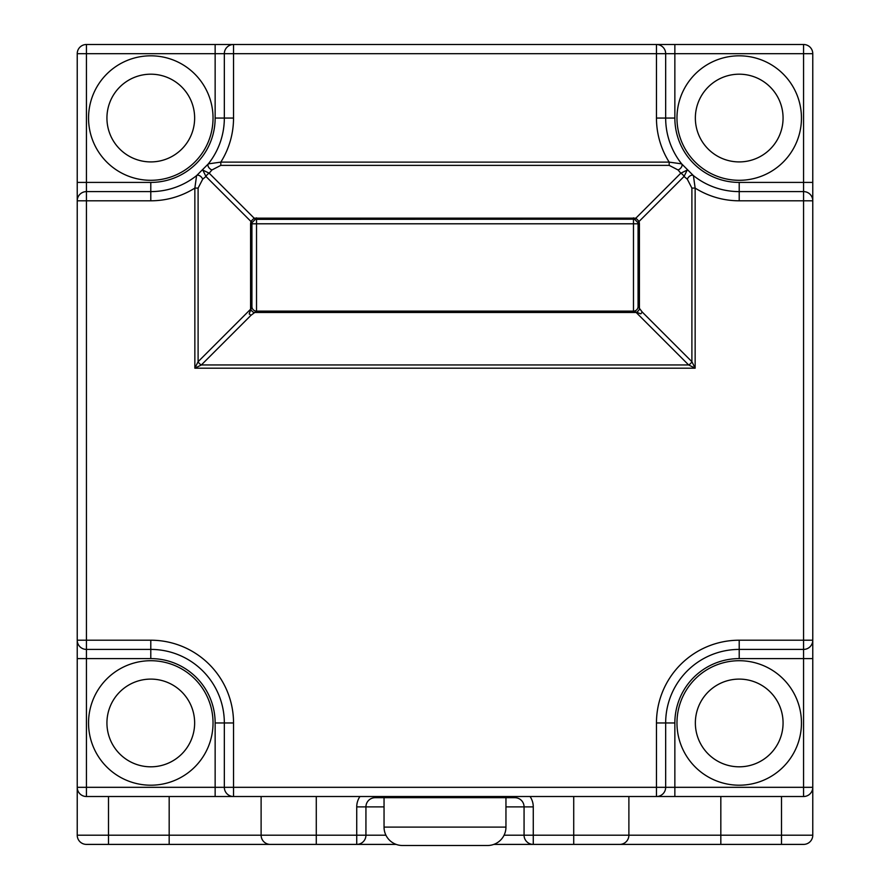 <?xml version="1.0" encoding="UTF-8"?>
<svg xmlns="http://www.w3.org/2000/svg" width="890" height="890" viewBox="0 0 890 890"><rect width="100%" height="100%" fill="white"/><g stroke="black" fill="none" stroke-linecap="round" stroke-linejoin="round"><path stroke-width="1.33" d="M150.788 55.814A62.244 62.244 0 0 1 213.033 118.059A62.244 62.244 0 0 1 150.788 180.303A62.244 62.244 0 0 1 88.544 118.059A62.244 62.244 0 0 1 150.788 55.814A62.244 62.244 0 0 1 213.033 118.059A62.244 62.244 0 0 1 150.788 180.303M739.212 55.814A62.244 62.244 0 0 1 801.456 118.059A62.244 62.244 0 0 1 739.212 180.303A62.244 62.244 0 0 1 676.967 118.059A62.244 62.244 0 0 1 739.212 55.814A62.244 62.244 0 0 1 801.456 118.059A62.244 62.244 0 0 1 739.212 180.303M150.788 660.714A62.244 62.244 0 0 1 213.033 722.958A62.244 62.244 0 0 1 150.788 785.202A62.244 62.244 0 0 1 88.544 722.958A62.244 62.244 0 0 1 150.788 660.714A62.244 62.244 0 0 1 213.033 722.958A62.244 62.244 0 0 1 150.788 785.202M739.212 660.714A62.244 62.244 0 0 1 801.456 722.958A62.244 62.244 0 0 1 739.212 785.202A62.244 62.244 0 0 1 676.967 722.958A62.244 62.244 0 0 1 739.212 660.714A62.244 62.244 0 0 1 801.456 722.958A62.244 62.244 0 0 1 739.212 785.202M384.046 797.685L384.046 827.11L505.954 827.11L505.954 797.685M384.046 827.11A18.39 18.39 0 0 0 402.436 845.5L487.564 845.5L402.436 845.5A18.39 18.39 0 0 1 396.161 844.399L86.43 844.399L108.491 844.399L108.491 835.198L356.734 835.198L356.734 806.885L365.935 806.885L365.935 835.198A9.189 9.189 0 0 1 356.734 844.399L356.734 835.198L385.915 835.198M505.954 827.11A18.39 18.39 0 0 1 487.564 845.5M638.074 306.538L638.074 223.791L637.919 222.6L634.67 219.352L633.48 219.185L255.33 219.352L252.081 222.6L251.926 223.791L251.926 306.538A4.595 4.595 0 0 0 256.52 311.133L633.48 311.133A4.595 4.595 0 0 0 638.074 306.538L642.168 311.978A4.595 2.659 -45 0 1 640.8 313.847L633.48 311.133L633.48 223.791L256.52 223.791L256.52 311.133L251.08 315.227A4.595 2.659 45 0 1 249.2 313.847L251.926 306.538M252.081 222.6A4.595 1.157 -165 0 0 250.891 221.41L205.946 176.465L202.697 179.202L198.103 188.09L194.854 188.09A82.748 82.748 0 0 1 150.788 200.806L86.43 200.806L86.43 640.21L150.788 640.21A82.748 82.748 0 0 1 233.536 722.958L233.536 787.316L656.464 787.316L656.464 722.958A82.748 82.748 0 0 1 739.212 640.21L803.57 640.21L803.57 200.806L739.212 200.806L739.212 191.606A73.559 73.559 0 0 1 693.41 175.608A73.559 73.559 0 0 0 739.212 191.606L803.57 191.606L803.57 53.689L674.854 53.689L674.854 118.059A64.358 64.358 0 0 0 739.212 182.417L812.77 182.417L812.77 200.806L812.77 53.689A9.189 9.189 0 0 0 803.57 44.5L86.43 44.5A9.189 9.189 0 0 0 77.23 53.689L77.23 200.806A9.189 9.189 0 0 1 86.43 191.606L150.788 191.606A73.559 73.559 0 0 0 196.59 175.608L208.338 163.86A73.559 73.559 0 0 0 224.336 118.059L224.336 53.689L86.43 53.689L86.43 182.417L150.788 182.417A64.358 64.358 0 0 0 215.146 118.059L215.146 44.5L233.536 44.5A9.189 9.189 0 0 0 224.336 53.689A9.189 9.189 0 0 1 233.536 44.5L233.536 118.059A82.748 82.748 0 0 1 220.82 162.125L669.18 162.125L681.662 163.86L693.41 175.608L695.146 188.09L691.897 188.09L687.303 179.202L684.054 176.465L639.109 221.41A4.595 1.157 165 0 0 637.919 222.6M251.08 315.227L201.351 364.956L194.854 368.204L194.854 188.09L196.59 175.608A73.559 73.559 0 0 1 150.788 191.606L150.788 182.417M674.854 796.517L656.464 796.517L674.854 796.517L674.854 787.316L803.57 787.316L803.57 658.6L739.212 658.6A64.358 64.358 0 0 0 674.854 722.958L674.854 787.316L656.464 787.316L656.464 796.517L803.57 796.517L803.57 787.316L812.77 787.316L812.77 835.198A9.189 9.189 0 0 1 803.57 844.399L781.509 844.399L803.57 844.399M803.57 191.606A9.189 9.189 0 0 1 812.77 200.806A9.189 9.189 0 0 0 803.57 191.606L803.57 200.806L812.77 200.806L812.77 658.6L803.57 658.6L803.57 649.411L739.212 649.411A73.559 73.559 0 0 0 665.664 722.958L665.664 787.316A9.189 9.189 0 0 1 656.464 796.517L215.146 796.517L233.536 796.517L233.536 787.316L224.336 787.316L224.336 722.958A73.559 73.559 0 0 0 150.788 649.411L86.43 649.411L86.43 640.21L77.23 640.21L77.23 658.6L86.43 658.6L86.43 787.316L215.146 787.316L215.146 722.958A64.358 64.358 0 0 0 150.788 658.6L86.43 658.6L86.43 649.411A9.189 9.189 0 0 1 77.23 640.21L77.23 835.198L108.491 835.198L108.491 796.517M77.23 787.316L86.43 787.316L86.43 796.517A9.189 9.189 0 0 1 77.23 787.316A9.189 9.189 0 0 0 86.43 796.517L233.536 796.517A9.189 9.189 0 0 1 224.336 787.316A9.189 9.189 0 0 0 233.536 796.517M504.085 835.198L524.065 835.198L524.065 806.885L505.954 806.885M514.876 796.517L514.876 797.685L375.124 797.685A9.189 9.189 0 0 0 365.935 806.885A9.189 9.189 0 0 1 375.124 797.685A9.189 9.189 0 0 0 365.935 806.885A9.189 9.189 0 0 1 375.124 797.685A9.189 9.189 0 0 0 365.935 806.885A9.189 9.189 0 0 1 375.124 797.685L375.124 796.517M720.822 796.517L720.822 835.198L781.509 835.198L781.509 844.399L493.839 844.399M261.115 796.517L261.115 835.198A9.189 9.189 0 0 0 270.315 844.399M628.885 796.517L628.885 835.198A9.189 9.189 0 0 1 619.685 844.399M665.664 53.689A9.189 9.189 0 0 0 656.464 44.5A9.189 9.189 0 0 1 665.664 53.689L674.854 53.689L674.854 44.5L656.464 44.5L656.464 53.689L665.664 53.689L665.664 118.059A73.559 73.559 0 0 0 681.662 163.86A4.595 2.837 141.5 0 1 678.069 169.968L669.18 165.373L669.18 162.125A82.748 82.748 0 0 1 656.464 118.059L656.464 53.689L224.336 53.689M220.82 165.373L211.931 169.968A4.595 2.837 -141.5 0 1 208.338 163.86L220.82 162.125L220.82 165.373L669.18 165.373M86.43 649.411A9.189 9.189 0 0 1 77.23 640.21L77.23 200.806L86.43 200.806L86.43 182.417L77.23 182.417L77.23 200.806M803.57 796.517A9.189 9.189 0 0 0 812.77 787.316L812.77 640.21L803.57 640.21L803.57 649.411A9.189 9.189 0 0 0 812.77 640.21A9.189 9.189 0 0 1 803.57 649.411M514.876 797.685A9.189 9.189 0 0 1 524.065 806.885L533.266 806.885L533.266 835.198L720.822 835.198L720.822 844.399M524.065 835.198A9.189 9.189 0 0 0 533.266 844.399L533.266 835.198L524.065 835.198M86.43 844.399A9.189 9.189 0 0 1 77.23 835.198A9.189 9.189 0 0 0 86.43 844.399A9.189 9.189 0 0 1 77.23 835.198M681.662 163.86A73.559 73.559 0 0 1 665.664 118.059A73.559 73.559 0 0 0 681.662 163.86A73.559 73.559 0 0 1 665.664 118.059L674.854 118.059M233.536 118.059L224.336 118.059A73.559 73.559 0 0 1 208.338 163.86A73.559 73.559 0 0 0 224.336 118.059A73.559 73.559 0 0 1 208.338 163.86M634.67 219.352A4.595 4.595 0 0 0 634.236 219.252A4.595 4.595 0 0 1 634.67 219.352A4.595 1.157 105 0 0 635.861 218.161L639.109 221.41L639.421 223.791L639.421 309.231A4.595 2.659 135 0 1 636.172 312.479L253.828 312.479A4.595 2.659 -135 0 1 250.58 309.231L250.58 223.791L250.891 221.41L254.139 218.161L635.861 218.161L680.794 173.216L687.202 170.068L684.054 176.465A4.595 2.659 -135 0 0 680.794 173.216L678.069 169.968M739.212 182.417L739.212 191.606A73.559 73.559 0 0 1 693.41 175.608A4.595 2.837 128.5 0 0 687.303 179.202M211.931 169.968L209.206 173.216A4.595 2.659 135 0 0 205.946 176.465L202.798 170.068L209.206 173.216L254.139 218.161A4.595 1.157 -105 0 0 255.33 219.352M642.168 311.978L691.897 361.696L695.146 368.204L688.649 364.956L636.172 312.479M202.697 179.202A4.595 2.837 -128.5 0 0 196.59 175.608A73.559 73.559 0 0 1 150.788 191.606L150.788 200.806M739.212 200.806A82.748 82.748 0 0 1 695.146 188.09L695.146 368.204L194.854 368.204L198.103 361.696L250.58 309.231M691.897 188.09L691.897 361.696A4.595 2.659 -45 0 1 688.649 364.956L201.351 364.956A4.595 2.659 45 0 1 198.103 361.696L198.103 188.09M150.788 161.913A43.855 43.855 0 0 0 194.643 118.059A43.855 43.855 0 0 0 150.788 74.193A43.855 43.855 0 0 0 106.934 118.059A43.855 43.855 0 0 0 150.788 161.913M739.212 161.913A43.855 43.855 0 0 0 783.067 118.059A43.855 43.855 0 0 0 739.212 74.193A43.855 43.855 0 0 0 695.357 118.059A43.855 43.855 0 0 0 739.212 161.913M150.788 766.813A43.855 43.855 0 0 0 194.643 722.958A43.855 43.855 0 0 0 150.788 679.103A43.855 43.855 0 0 0 106.934 722.958A43.855 43.855 0 0 0 150.788 766.813M739.212 766.813A43.855 43.855 0 0 0 783.067 722.958A43.855 43.855 0 0 0 739.212 679.103A43.855 43.855 0 0 0 695.357 722.958A43.855 43.855 0 0 0 739.212 766.813M384.046 806.885L365.935 806.885M169.178 796.517L169.178 844.399M316.284 796.517L316.284 844.399M781.509 796.517L781.509 835.198L812.77 835.198M573.716 796.517L573.716 844.399M359.938 796.517A18.39 18.39 0 0 0 356.734 806.885M533.266 806.885A18.39 18.39 0 0 0 530.062 796.517M739.212 658.6L739.212 649.411A73.559 73.559 0 0 0 665.664 722.958L656.464 722.958M215.146 722.958L224.336 722.958A73.559 73.559 0 0 0 150.788 649.411L150.788 640.21M812.77 53.689A9.189 9.189 0 0 0 803.57 44.5L803.57 53.689L812.77 53.689M674.854 722.958L665.664 722.958M739.212 649.411L739.212 640.21M656.464 118.059L665.664 118.059M656.464 796.517A9.189 9.189 0 0 0 665.664 787.316M215.146 796.517L215.146 787.316L224.336 787.316M150.788 658.6L150.788 649.411M224.336 722.958L233.536 722.958M86.43 44.5A9.189 9.189 0 0 0 77.23 53.689L86.43 53.689L86.43 44.5M224.336 118.059L215.146 118.059M256.52 217.839L256.52 223.791L250.58 223.791M639.421 223.791L633.48 223.791L633.48 217.839"/></g></svg>
